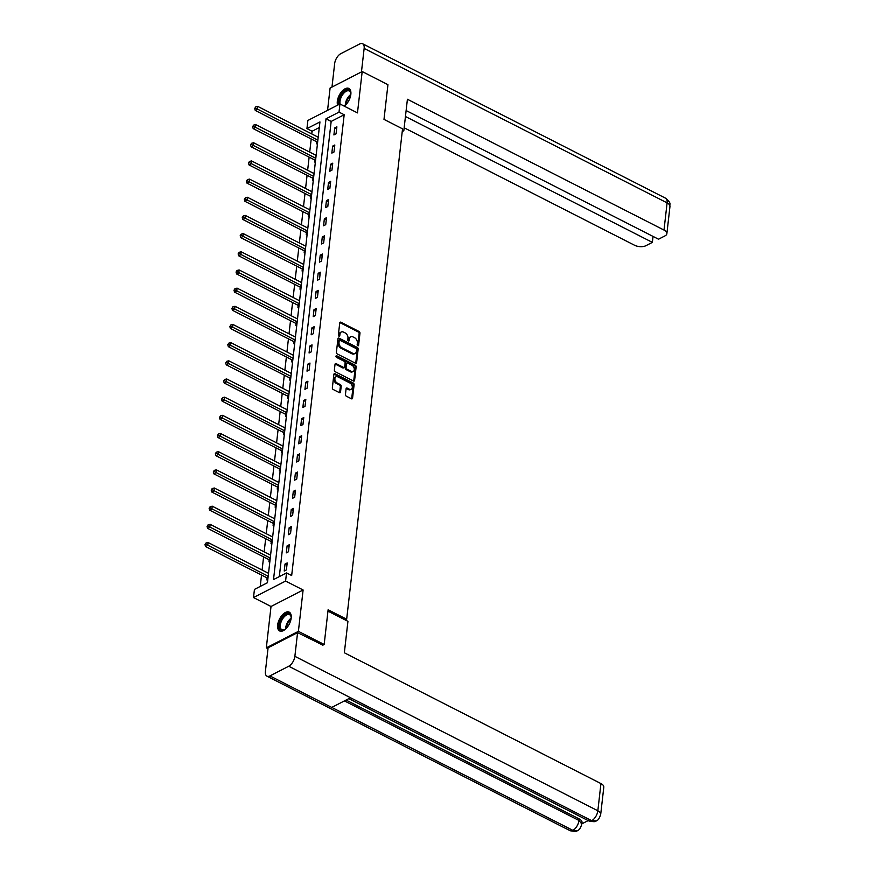 <?xml version="1.0" encoding="UTF-8"?>
<svg xmlns="http://www.w3.org/2000/svg" width="875" height="875" viewBox="0 0 875 875"><rect width="100%" height="100%" fill="white"/><g stroke="black" fill="none" stroke-linecap="round" stroke-linejoin="round"><path stroke-width="1.31" d="M357.798 345.745A0.93 0.645 62.8 0 0 358.597 345.308L359.975 333.156A1.323 0.919 62.8 0 0 359.1 331.505L340.889 322.219A1.323 0.919 62.8 0 0 339.752 322.842L338.363 334.994A0.93 0.645 62.8 0 0 339.784 335.716L339.959 334.141A4.255 2.942 62.8 0 1 341.25 332.019A4.255 2.942 62.8 0 1 343.613 332.139L345.133 332.905A4.255 2.942 62.8 0 1 347.955 338.22L347.769 339.784A0.93 0.645 62.8 0 0 349.191 340.506L349.366 338.942A4.255 2.942 62.8 0 1 350.656 336.809A4.255 2.942 62.8 0 1 353.019 336.93L354.539 337.706A4.255 2.942 62.8 0 1 357.361 343.011L357.175 344.586A0.93 0.645 62.8 0 0 357.798 345.745M291.178 618.067A10.555 5.48 -63 0 0 289.209 612.139A10.555 5.48 -63 0 0 282.253 615.038A10.555 5.48 -63 0 0 277.648 625.023A10.555 5.48 -63 0 0 279.617 630.941A10.555 5.48 -63 0 0 286.573 628.042A10.555 5.48 -63 0 0 291.178 618.067M344.269 106.17A10.555 5.48 -63 0 0 350.842 94.369A10.555 5.48 -63 0 0 348.873 88.441A10.555 5.48 -63 0 0 341.917 91.35A10.555 5.48 -63 0 0 337.312 101.325A10.555 5.48 -63 0 0 337.619 105.164M345.439 394.527A1.323 0.919 62.8 0 0 346.325 396.178L351.433 398.781A1.323 0.919 62.8 0 0 352.57 398.158L354.113 384.661A1.323 0.919 62.8 0 0 353.227 383.009L335.027 373.723A1.323 0.919 62.8 0 0 333.878 374.358L332.347 387.844A1.323 0.919 62.8 0 0 333.222 389.506L339.391 392.645A1.323 0.919 62.8 0 0 340.539 392.022L341.195 386.247A1.323 0.919 62.8 0 0 340.309 384.584L337.258 383.031A3.555 2.461 62.8 0 1 334.961 379.837A3.555 2.461 62.8 0 1 335.978 376.808A3.555 2.461 62.8 0 1 337.947 376.906L349.934 383.02A3.555 2.461 62.8 0 1 352.231 386.214A3.555 2.461 62.8 0 1 351.214 389.244A3.555 2.461 62.8 0 1 349.234 389.134L347.244 388.117A1.323 0.919 62.8 0 0 346.095 388.752L345.439 394.527M286.519 572.906L285.589 581.066L253.509 597.559L254.439 589.411L267.444 582.717L319.944 121.931L306.939 128.614L307.869 120.466L339.948 103.961L339.019 112.12L326.014 118.803L273.514 579.6L286.519 572.906L291.67 575.542L344.181 114.745L339.019 112.12M339.948 103.961L357.47 112.897L362.184 71.542L387.942 84.678L383.994 119.383L402.544 128.844L346.664 619.227L328.114 609.766L324.166 644.481L298.397 631.345L303.111 589.991L285.589 581.066M355.48 363.223A1.323 0.919 62.8 0 0 356.628 362.6L358.159 349.103A1.323 0.919 62.8 0 0 357.284 347.452L339.073 338.166A1.323 0.919 62.8 0 0 337.936 338.8L336.394 352.286A1.323 0.919 62.8 0 0 337.28 353.948L355.48 363.223M356.136 366.887L354.594 380.373A1.323 0.919 62.8 0 1 353.456 381.008L335.245 371.722A1.323 0.919 62.8 0 1 334.37 370.07L335.027 364.295A1.323 0.919 62.8 0 1 336.164 363.661L343.547 367.423A1.323 0.919 62.8 0 0 344.695 366.8L345.133 362.972A1.323 0.919 62.8 0 0 344.247 361.309L336.558 357.394A0.93 0.645 62.8 0 1 336.744 355.797L355.25 365.225A1.323 0.919 62.8 0 1 356.136 366.887L355.272 367.336L353.73 380.822L354.594 380.373M267.991 648.703L266.317 647.85L298.397 631.345M324.166 644.481L322.503 645.334M362.184 71.542L330.094 88.047L327.556 110.337M345.242 619.948L346.664 619.227M344.181 114.745L331.166 121.428L279.311 576.625M334.709 127.947L333.911 134.936L336.087 133.82L336.886 126.831L334.709 127.947L336.645 128.931M332.642 146.114L331.844 153.103L334.009 151.988L334.808 144.998L332.642 146.114L334.567 147.098M330.575 164.281L329.777 171.27L331.942 170.155L332.741 163.177L330.575 164.281L332.5 165.266M328.497 182.459L327.709 189.448L329.875 188.333L330.673 181.344L328.497 182.459L330.433 183.444M326.43 200.627L325.631 207.616L327.808 206.5L328.595 199.511L326.43 200.627L328.366 201.611M324.363 218.794L323.564 225.783L325.73 224.667L326.528 217.689L324.363 218.794L326.287 219.778M322.295 236.972L321.497 243.961L323.663 242.845L324.461 235.856L322.295 236.972L324.22 237.956M320.217 255.139L319.419 262.128L321.595 261.012L322.394 254.023L320.217 255.139L322.153 256.123M318.15 273.306L317.352 280.295L319.517 279.18L320.316 272.202L318.15 273.306L320.075 274.291M316.083 291.484L315.284 298.473L317.45 297.358L318.248 290.369L316.083 291.484L318.008 292.469M314.005 309.652L313.217 316.641L315.383 315.525L316.181 308.536L314.005 309.652L315.941 310.636M311.938 327.819L311.139 334.808L313.316 333.692L314.103 326.714L311.938 327.819L313.873 328.803M309.87 345.997L309.072 352.986L311.238 351.87L312.036 344.881L309.87 345.997L311.795 346.981M307.803 364.164L307.005 371.153L309.17 370.037L309.969 363.048L307.803 364.164L309.728 365.148M305.725 382.331L304.927 389.32L307.103 388.205L307.902 381.216L305.725 382.331L307.661 383.316M303.658 400.509L302.859 407.498L305.025 406.383L305.823 399.394L303.658 400.509L305.583 401.494M301.591 418.677L300.792 425.666L302.958 424.55L303.756 417.561L301.591 418.677L303.516 419.661M299.512 436.844L298.725 443.833L300.891 442.717L301.689 435.728L299.512 436.844L301.448 437.828M297.445 455.022L296.647 462.011L298.823 460.895L299.611 453.906L297.445 455.022L299.381 456.006M295.378 473.189L294.58 480.178L296.745 479.062L297.544 472.073L295.378 473.189L297.303 474.173M293.311 491.356L292.512 498.345L294.678 497.23L295.477 490.241L293.311 491.356L295.236 492.341M291.233 509.534L290.445 516.523L292.611 515.408L293.409 508.419L291.233 509.534L293.169 510.519M289.166 527.702L288.367 534.691L290.533 533.575L291.331 526.586L289.166 527.702L291.091 528.686M287.098 545.869L286.3 552.858L288.466 551.742L289.264 544.753L287.098 545.869L289.023 546.853M285.02 564.047L284.233 571.036L286.398 569.92L287.197 562.931L285.02 564.047L286.956 565.031M319.309 127.531L312.091 131.25L311.784 133.952M311.205 138.961L309.706 152.119M309.137 157.128L307.639 170.297M307.07 175.306L305.572 188.464M305.003 193.473L303.505 206.631M302.925 211.641L301.427 224.809M300.858 229.819L299.359 242.977M298.791 247.986L297.292 261.144M296.723 266.153L295.214 279.322M294.645 284.331L293.147 297.489M292.578 302.498L291.08 315.656M290.511 320.666L289.012 333.834M288.433 338.844L286.934 352.002M286.366 357.011L284.867 370.169M284.298 375.178L282.8 388.347M282.231 393.356L280.722 406.514M280.153 411.523L278.655 424.681M278.086 429.691L276.587 442.859M276.019 447.869L274.52 461.027M273.941 466.036L272.442 479.194M271.873 484.203L270.375 497.372M269.806 502.381L268.308 515.539M267.739 520.548L266.23 533.706M265.661 538.716L264.163 551.884M263.594 556.894L262.095 570.052M261.527 575.061L260.225 586.436M316.783 141.969L316.575 143.85L317.505 143.38M317.428 136.828L318.303 136.391M314.716 160.136L314.497 162.028L315.427 161.547M315.361 155.006L316.225 154.558M312.648 178.314L312.43 180.195L313.359 179.714M313.294 173.173L314.158 172.725M310.581 196.481L310.363 198.363L311.292 197.892M311.216 191.341L312.091 190.903M308.503 214.648L308.295 216.541L309.225 216.059M309.148 209.519L310.012 209.07M306.436 232.827L306.217 234.708L307.147 234.227M307.081 227.686L307.945 227.237M304.369 250.994L304.15 252.875L305.08 252.405M305.003 245.853L305.878 245.416M302.291 269.161L302.083 271.053L303.013 270.572M302.936 264.031L303.811 263.583M300.223 287.339L300.005 289.22L300.934 288.739M300.869 282.198L301.733 281.75M298.156 305.506L297.938 307.388L298.867 306.906M298.802 300.366L299.666 299.928M296.089 323.673L295.87 325.566L296.8 325.084M296.723 318.544L297.598 318.095M294.011 341.852L293.803 343.733L294.733 343.252M294.656 336.711L295.52 336.262M291.944 360.019L291.725 361.9L292.655 361.419M292.589 354.878L293.453 354.441M289.877 378.186L289.658 380.078L290.588 379.597M290.511 373.056L291.386 372.608M287.798 396.353L287.591 398.245L288.52 397.764M288.444 391.223L289.319 390.775M285.731 414.531L285.513 416.413L286.442 415.931M286.377 409.391L287.241 408.953M283.664 432.698L283.445 434.591L284.375 434.109M284.309 427.569L285.173 427.12M281.597 450.866L281.378 452.758L282.308 452.277M282.231 445.736L283.106 445.288M279.519 469.044L279.311 470.925L280.241 470.444M280.164 463.903L281.028 463.466M277.452 487.211L277.233 489.103L278.162 488.622M278.097 482.081L278.961 481.633M275.384 505.378L275.166 507.27L276.095 506.789M276.019 500.248L276.894 499.8M273.306 523.556L273.098 525.438L274.028 524.956M273.952 518.416L274.827 517.967M271.239 541.723L271.02 543.616L271.95 543.134M271.884 536.594L272.748 536.145M269.172 559.891L268.953 561.783L269.883 561.302M269.817 554.761L270.681 554.312M267.105 578.069L266.886 579.95L267.816 579.469M267.739 572.928L268.614 572.48M303.111 589.991L271.02 606.495L266.317 647.85M271.02 606.495L253.509 597.559M312.091 131.25L306.939 128.614M331.166 121.428L326.014 118.803M350.656 336.809L349.792 337.258A4.255 2.942 62.8 0 0 348.502 339.38L349.366 338.942M348.327 340.911L348.502 339.38M341.25 332.019L340.386 332.456A4.255 2.942 62.8 0 0 339.095 334.589L339.959 334.141M338.92 336.12L339.095 334.589M357.733 345.712L359.111 333.605A1.323 0.919 62.8 0 0 358.225 331.942L340.025 322.667A1.323 0.919 62.8 0 0 339.806 322.58M355.698 363.311A1.323 0.919 62.8 0 0 355.753 363.048L357.295 349.552A1.323 0.919 62.8 0 0 356.409 347.9L338.209 338.614A1.323 0.919 62.8 0 0 337.991 338.527M356.606 349.639A0.93 0.645 62.8 0 0 355.983 348.48L340.003 340.331A0.93 0.645 62.8 0 0 339.205 340.78L339.019 342.431A4.255 2.942 62.8 0 0 341.83 347.747L352.756 353.314A4.255 2.942 62.8 0 0 355.119 353.434A4.255 2.942 62.8 0 0 356.409 351.302L356.606 349.639M339.139 340.78A0.93 0.645 62.8 0 0 338.341 341.217L339.205 340.78M355.119 353.434L354.255 353.883A4.255 2.942 62.8 0 1 351.892 353.752L340.966 348.184A4.255 2.942 62.8 0 1 338.144 342.88L338.341 341.217M344.291 367.467L343.427 367.916A1.323 0.919 62.8 0 1 342.683 367.872L335.3 364.109A1.323 0.919 62.8 0 0 335.092 364.033M335.945 356.267L354.386 365.673L355.25 365.225M351.214 371.339A3.555 2.461 62.8 0 0 353.183 371.438A3.555 2.461 62.8 0 0 354.2 368.408A3.555 2.461 62.8 0 0 351.914 365.214L347.692 363.059A1.323 0.919 62.8 0 0 346.544 363.694L346.106 367.522A1.323 0.919 62.8 0 0 346.992 369.184L351.214 371.339L350.35 371.777A3.555 2.461 62.8 0 0 352.319 371.886L353.183 371.438M346.948 363.027L346.084 363.475A1.323 0.919 62.8 0 0 345.68 364.142L346.544 363.694M350.35 371.777L346.128 369.622A1.323 0.919 62.8 0 1 345.242 367.97L345.68 364.142M355.272 367.336A1.323 0.919 62.8 0 0 354.386 365.673M351.214 389.244L350.35 389.681A3.555 2.461 62.8 0 1 348.37 389.583L346.369 388.566A1.323 0.919 62.8 0 0 346.161 388.489M335.978 376.808L335.114 377.256A3.555 2.461 62.8 0 0 334.097 380.275A3.555 2.461 62.8 0 0 336.383 383.469L337.258 383.031M339.609 392.733A1.323 0.919 62.8 0 0 339.664 392.47L340.331 386.695A1.323 0.919 62.8 0 0 339.445 385.033L336.383 383.469M351.641 398.869A1.323 0.919 62.8 0 0 351.706 398.606L353.237 385.109A1.323 0.919 62.8 0 0 352.363 383.458L334.152 374.172A1.323 0.919 62.8 0 0 333.944 374.084M318.205 137.222L257.764 106.411L257.436 109.331L255.259 110.447L316.269 141.542A1.356 0.941 -117.2 0 1 316.641 141.827L317.57 142.767M255.544 108.106L255.675 106.936L254.669 108.555L255.544 108.106L317.866 140.142M255.675 106.936L257.764 106.411M255.259 110.447L254.669 108.555M339.227 104.333A9.133 4.747 117 0 1 342.989 92.695A9.133 4.747 117 0 1 350.427 91.733A9.133 4.747 117 0 1 350.766 93.111A9.133 4.747 117 0 1 350.809 94.642M350.798 93.45A8.455 4.397 -63 0 0 350.525 92.477A8.455 4.397 -63 0 0 349.267 91A8.455 4.397 -63 0 0 342.639 94.653A8.455 4.397 -63 0 0 340.134 104.059M349.442 88.823A10.489 5.447 -63 0 0 341.447 93.472A10.489 5.447 -63 0 0 338.286 104.825M345.439 105.186A9.133 4.747 117 0 1 344.181 106.039A9.133 4.747 117 0 1 344.105 106.083M285.775 628.873A9.133 4.747 117 0 1 284.506 629.737A9.133 4.747 117 0 1 279.727 628.502A9.133 4.747 117 0 1 283.084 616.656A9.133 4.747 117 0 1 290.752 615.42A9.133 4.747 117 0 1 291.102 616.809A9.133 4.747 117 0 1 291.145 618.33M291.134 617.138A8.455 4.397 -63 0 0 290.861 616.175A8.455 4.397 -63 0 0 289.592 614.688A8.455 4.397 -63 0 0 282.734 618.691A8.455 4.397 -63 0 0 280.645 628.283A8.455 4.397 -63 0 0 281.914 629.759A8.455 4.397 -63 0 0 284.802 629.562M289.767 612.511A10.489 5.447 -63 0 0 281.367 617.783A10.489 5.447 -63 0 0 278.906 629.464A10.489 5.447 -63 0 0 280.252 631.181M402.238 131.534L403.823 130.714L407.411 99.258L664.005 230.059L667.1 202.869L364.142 48.42L361.463 71.914M402.413 129.981L403.823 130.714M404.162 127.794L634.517 245.23A8.116 4.058 -173.5 0 0 645.903 245.7L652.367 242.375L405.442 116.506M364.142 48.42A8.323 4.32 -63 0 0 362.589 43.75A8.323 4.32 -63 0 0 359.625 44.002L340.802 53.681A8.323 4.32 -63 0 0 334.655 63.591L331.975 87.073M406.12 110.545L658.525 239.214L664.978 235.889A8.116 4.058 -173.5 0 0 666.87 233.658A8.116 4.058 -173.5 0 0 664.005 230.059M653.045 236.414L652.367 242.375M327.961 611.144L347.933 621.316L344.345 652.772L600.939 783.573A8.116 4.058 6.5 0 1 603.805 787.172L600.698 814.362A8.116 4.058 6.5 0 0 597.844 810.775L600.939 783.573M269.905 675.916L331.734 707.427L350.558 697.758L288.728 666.236L269.905 675.916A8.323 4.32 -63 0 1 266.941 676.167A8.323 4.32 -63 0 1 265.387 671.497L268.089 647.784L297.577 632.625L322.864 645.148M288.728 666.236A8.323 4.32 -63 0 0 294.875 656.327L297.577 632.625M581.864 823.834L588.164 820.597M346.052 700.066L579.152 818.902A8.116 4.058 6.5 0 1 582.017 822.489L581.842 824.064L578.977 820.466L579.152 818.902M348.873 698.622L588.766 820.903A8.323 4.32 -63 0 0 591.686 820.673L596.203 820.914C597.953 820.542 599.452 818.366 600.698 814.362M266.941 676.167L569.909 830.605A8.323 4.32 -63 0 0 572.873 830.353L577.402 830.583C579.075 830.266 580.562 828.089 581.842 824.064M316.138 155.4L255.697 124.589L255.358 127.498L253.192 128.614L314.202 159.709A1.356 0.941 -117.2 0 1 314.573 159.994L315.503 160.934M253.466 126.273L253.608 125.114L252.602 126.722L253.466 126.273L315.798 158.309M253.608 125.114L255.697 124.589M253.192 128.614L252.602 126.722M314.059 173.567L253.619 142.756L253.291 145.666L251.125 146.781L312.123 177.887A1.356 0.941 -117.2 0 1 312.506 178.161L313.436 179.102M251.398 144.452L251.53 143.281L250.534 144.889L251.398 144.452L313.731 176.477M251.53 143.281L253.619 142.756M251.125 146.781L250.534 144.889M311.992 191.734L251.552 160.923L251.223 163.844L249.058 164.959L310.056 196.055A1.356 0.941 -117.2 0 1 310.428 196.339L311.358 197.28M249.331 162.619L249.463 161.448L248.467 163.067L249.331 162.619L311.664 194.655M249.463 161.448L251.552 160.923M249.058 164.959L248.467 163.067M309.925 209.912L249.484 179.102L249.145 182.011L246.98 183.127L307.989 214.222A1.356 0.941 -117.2 0 1 308.361 214.506L309.291 215.447M247.264 180.786L247.395 179.627L246.389 181.234L247.264 180.786L309.586 212.822M247.395 179.627L249.484 179.102M246.98 183.127L246.389 181.234M307.847 228.08L247.417 197.269L247.078 200.178L244.912 201.294L305.922 232.4A1.356 0.941 -117.2 0 1 306.294 232.673L307.223 233.614M245.186 198.964L245.317 197.794L244.322 199.402L245.186 198.964L307.519 230.989M245.317 197.794L247.417 197.269M244.912 201.294L244.322 199.402M305.78 246.247L245.339 215.436L245.011 218.356L242.845 219.472L303.844 250.567A1.356 0.941 -117.2 0 1 304.227 250.852L305.145 251.792M243.119 217.131L243.25 215.961L242.255 217.58L243.119 217.131L305.452 249.167M243.25 215.961L245.339 215.436M242.845 219.472L242.255 217.58M303.713 264.425L243.272 233.614L242.944 236.523L240.767 237.639L301.777 268.734A1.356 0.941 -117.2 0 1 302.148 269.019L303.078 269.959M241.052 235.298L241.183 234.139L240.177 235.747L241.052 235.298L303.373 267.334M241.183 234.139L243.272 233.614M240.767 237.639L240.177 235.747M301.645 282.592L241.205 251.781L240.866 254.691L238.7 255.806L299.709 286.912A1.356 0.941 -117.2 0 1 300.081 287.186L301.011 288.127M238.973 253.477L239.116 252.306L238.109 253.914L238.973 253.477L301.306 285.502M239.116 252.306L241.205 251.781M238.7 255.806L238.109 253.914M299.567 300.759L239.127 269.948L238.798 272.869L236.633 273.984L297.631 305.08A1.356 0.941 -117.2 0 1 298.014 305.364L298.944 306.305M236.906 271.644L237.037 270.473L236.042 272.092L236.906 271.644L299.239 303.68M237.037 270.473L239.127 269.948M236.633 273.984L236.042 272.092M297.5 318.938L237.059 288.127L236.731 291.036L234.566 292.152L295.564 323.247A1.356 0.941 -117.2 0 1 295.936 323.531L296.866 324.472M234.839 289.811L234.97 288.652L233.975 290.259L234.839 289.811L297.172 321.847M234.97 288.652L237.059 288.127M234.566 292.152L233.975 290.259M295.433 337.105L234.992 306.294L234.653 309.203L232.488 310.319L293.497 341.425A1.356 0.941 -117.2 0 1 293.869 341.698L294.798 342.639M232.772 307.989L232.903 306.819L231.897 308.427L232.772 307.989L295.094 340.014M232.903 306.819L234.992 306.294M232.488 310.319L231.897 308.427M293.355 355.272L232.925 324.461L232.586 327.381L230.42 328.497L291.43 359.592A1.356 0.941 -117.2 0 1 291.802 359.877L292.731 360.817M230.694 326.156L230.825 324.986L229.83 326.605L230.694 326.156L293.027 358.192M230.825 324.986L232.925 324.461M230.42 328.497L229.83 326.605M291.287 373.45L230.847 342.639L230.519 345.548L228.353 346.664L289.352 377.759A1.356 0.941 -117.2 0 1 289.734 378.044L290.653 378.984M228.627 344.323L228.758 343.164L227.763 344.772L228.627 344.323L290.959 376.359M228.758 343.164L230.847 342.639M228.353 346.664L227.763 344.772M289.22 391.617L228.78 360.806L228.452 363.716L226.275 364.831L287.284 395.938A1.356 0.941 -117.2 0 1 287.656 396.211L288.586 397.152M226.559 362.502L226.691 361.331L225.684 362.939L226.559 362.502L288.881 394.527M226.691 361.331L228.78 360.806M226.275 364.831L225.684 362.939M287.153 409.784L226.713 378.973L226.373 381.894L224.208 383.009L285.217 414.105A1.356 0.941 -117.2 0 1 285.589 414.378L286.519 415.33M224.481 380.669L224.623 379.498L223.617 381.117L224.481 380.669L286.814 412.705M224.623 379.498L226.713 378.973M224.208 383.009L223.617 381.117M285.075 427.962L224.634 397.152L224.306 400.061L222.141 401.177L283.139 432.272A1.356 0.941 -117.2 0 1 283.522 432.556L284.452 433.497M222.414 398.836L222.545 397.677L221.55 399.284L222.414 398.836L284.747 430.872M222.545 397.677L224.634 397.152M222.141 401.177L221.55 399.284M283.008 446.13L222.567 415.319L222.239 418.228L220.073 419.344L281.072 450.45A1.356 0.941 -117.2 0 1 281.444 450.723L282.373 451.664M220.347 417.014L220.478 415.844L219.483 417.452L220.347 417.014L282.68 449.039M220.478 415.844L222.567 415.319M220.073 419.344L219.483 417.452M280.941 464.297L220.5 433.486L220.161 436.406L217.995 437.522L279.005 468.617A1.356 0.941 -117.2 0 1 279.377 468.891L280.306 469.842M218.28 435.181L218.411 434.011L217.405 435.63L218.28 435.181L280.602 467.217M218.411 434.011L220.5 433.486M217.995 437.522L217.405 435.63M278.863 482.475L218.433 451.664L218.094 454.573L215.928 455.689L276.938 486.784A1.356 0.941 -117.2 0 1 277.309 487.069L278.239 488.009M216.202 453.348L216.333 452.189L215.338 453.797L216.202 453.348L278.534 485.384M216.333 452.189L218.433 451.664M215.928 455.689L215.338 453.797M276.795 500.642L216.355 469.831L216.027 472.741L213.861 473.856L274.859 504.963A1.356 0.941 -117.2 0 1 275.242 505.236L276.161 506.177M214.134 471.527L214.266 470.356L213.27 471.964L214.134 471.527L276.467 503.552M214.266 470.356L216.355 469.831M213.861 473.856L213.27 471.964M274.728 518.809L214.287 487.998L213.959 490.919L211.783 492.034L272.792 523.13A1.356 0.941 -117.2 0 1 273.164 523.403L274.094 524.355M212.067 489.694L212.198 488.523L211.192 490.142L212.067 489.694L274.389 521.73M212.198 488.523L214.287 487.998M211.783 492.034L211.192 490.142M272.661 536.987L212.22 506.177L211.881 509.086L209.716 510.202L270.725 541.297A1.356 0.941 -117.2 0 1 271.097 541.581L272.027 542.522M209.989 507.861L210.131 506.702L209.125 508.309L209.989 507.861L272.322 539.897M210.131 506.702L212.22 506.177M209.716 510.202L209.125 508.309M270.583 555.155L210.142 524.344L209.814 527.253L207.648 528.369L268.647 559.475A1.356 0.941 -117.2 0 1 269.03 559.748L269.959 560.689M207.922 526.039L208.053 524.869L207.058 526.477L207.922 526.039L270.255 558.064M208.053 524.869L210.142 524.344M207.648 528.369L207.058 526.477M268.516 573.322L208.075 542.511L207.747 545.431L205.581 546.547L266.58 577.642A1.356 0.941 -117.2 0 1 266.952 577.916L267.881 578.867M205.855 544.206L205.986 543.036L204.991 544.655L205.855 544.206L268.188 576.242M205.986 543.036L208.075 542.511M205.581 546.547L204.991 544.655M357.766 345.734L358.597 345.308M338.953 336.142L339.784 335.716M348.359 340.933L349.191 340.506M340.025 322.667L340.889 322.219M358.225 331.942L359.1 331.505M359.111 333.605L359.975 333.156M338.209 338.614L339.073 338.166M356.409 347.9L357.284 347.452M357.295 349.552L358.159 349.103M355.753 363.048L356.628 362.6M338.144 342.88L339.019 342.431M340.966 348.184L341.83 347.747M351.892 353.752L352.756 353.314M335.3 364.109L336.164 363.661M342.683 367.872L343.547 367.423M335.945 356.202L336.744 355.797M345.242 367.97L346.106 367.522M346.128 369.622L346.992 369.184M346.369 388.566L347.244 388.117M348.37 389.583L349.234 389.134M339.445 385.033L340.309 384.584M340.331 386.695L341.195 386.247M339.664 392.47L340.539 392.022M334.152 374.172L335.027 373.723M352.363 383.458L353.227 383.009M353.237 385.109L354.113 384.661M351.706 398.606L352.57 398.158M316.269 141.542L317.8 140.755M316.641 141.827L317.745 141.258M345.308 105.284A8.455 4.397 117 0 1 350.82 94.467M350.678 95.463A8.181 4.244 -63 0 0 346.019 104.595M285.644 628.983A8.455 4.397 117 0 1 291.156 618.166M291.014 619.15A8.181 4.244 -63 0 0 286.355 628.283M666.87 233.658L669.966 206.456A8.116 4.058 6.5 0 0 667.1 202.869A8.323 4.32 -63 0 0 665.547 198.188L362.589 43.75M294.875 656.327L597.844 810.775A8.323 4.32 -63 0 1 591.686 820.673L350.558 697.758M344.433 700.908L578.977 820.466A8.323 4.32 -63 0 1 572.873 830.353L331.734 707.427M314.202 159.709L315.733 158.922M314.573 159.994L315.678 159.425M312.123 177.887L313.655 177.1M312.506 178.161L313.6 177.592M310.056 196.055L311.587 195.267M310.428 196.339L311.533 195.77M307.989 214.222L309.52 213.434M308.361 214.506L309.466 213.938M305.922 232.4L307.453 231.612M306.294 232.673L307.388 232.105M303.844 250.567L305.375 249.78M304.227 250.852L305.32 250.283M301.777 268.734L303.308 267.947M302.148 269.019L303.253 268.45M299.709 286.912L301.241 286.125M300.081 287.186L301.186 286.617M297.631 305.08L299.162 304.292M298.014 305.364L299.108 304.795M295.564 323.247L297.095 322.459M295.936 323.531L297.041 322.962M293.497 341.425L295.028 340.637M293.869 341.698L294.973 341.13M291.43 359.592L292.961 358.805M291.802 359.877L292.895 359.308M289.352 377.759L290.883 376.972M289.734 378.044L290.828 377.475M287.284 395.938L288.816 395.139M287.656 396.211L288.761 395.642M285.217 414.105L286.748 413.317M285.589 414.378L286.694 413.82M283.139 432.272L284.67 431.484M283.522 432.556L284.616 431.987M281.072 450.45L282.603 449.652M281.444 450.723L282.548 450.155M279.005 468.617L280.536 467.83M279.377 468.891L280.481 468.333M276.938 486.784L278.469 485.997M277.309 487.069L278.403 486.5M274.859 504.963L276.391 504.164M275.242 505.236L276.336 504.667M272.792 523.13L274.323 522.342M273.164 523.403L274.269 522.845M270.725 541.297L272.256 540.509M271.097 541.581L272.202 541.012M268.647 559.475L270.178 558.677M269.03 559.748L270.123 559.18M266.58 577.642L268.111 576.855M266.952 577.916L268.056 577.358M338.614 340.758L339.489 340.309M669.966 206.456C669.102 203.831 672.273 203.908 665.547 198.188M596.159 820.925C595.798 821.909 593.337 821.898 588.766 820.903M577.358 830.594C576.942 831.611 574.459 831.611 569.909 830.605"/></g></svg>
